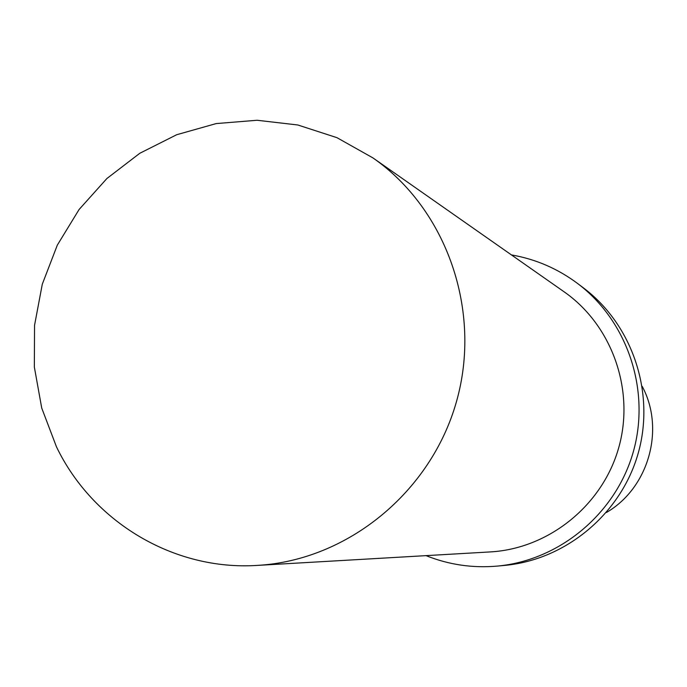 <?xml version="1.0" encoding="UTF-8"?>
<svg xmlns="http://www.w3.org/2000/svg" width="687" height="687" viewBox="0 0 687 687"><rect width="100%" height="100%" fill="white"/><g stroke="black" fill="none" stroke-linecap="round" stroke-linejoin="round"><path stroke-width="1.03" d="M606.423 512.502C648.597 488.088 665.282 429.323 642.225 386.386M426.052 555.637C448.929 564.791 472.733 568.278 497.465 566.079L504.782 565.392C565.942 559.742 621.048 513.816 638.163 453.377C655.364 392.955 632.607 324.925 583.546 287.982L577.673 283.551C557.784 268.686 535.705 259.136 511.429 254.911M497.465 566.079C559.707 560.326 615.827 513.558 633.259 451.986C650.778 390.431 627.617 321.155 577.673 283.551M257.264 565.401L490.295 551.919C548.724 548.655 602.387 505.503 618.686 447.847C635.114 390.225 612.134 325.312 564.139 291.829L372.955 157.916L336.922 137.658L297.815 124.982L257.084 120.259L216.207 123.574L176.653 134.738L139.787 153.287L106.897 178.517L79.091 209.501L57.313 245.139L42.293 284.195L34.548 325.312L34.35 367.081L41.727 408.052L56.454 446.799C92.53 521.871 173.699 570.871 257.264 565.401C347.141 560.446 430.775 492.579 456.426 401.775C482.317 311.048 446.816 209.355 372.955 157.916"/></g></svg>
